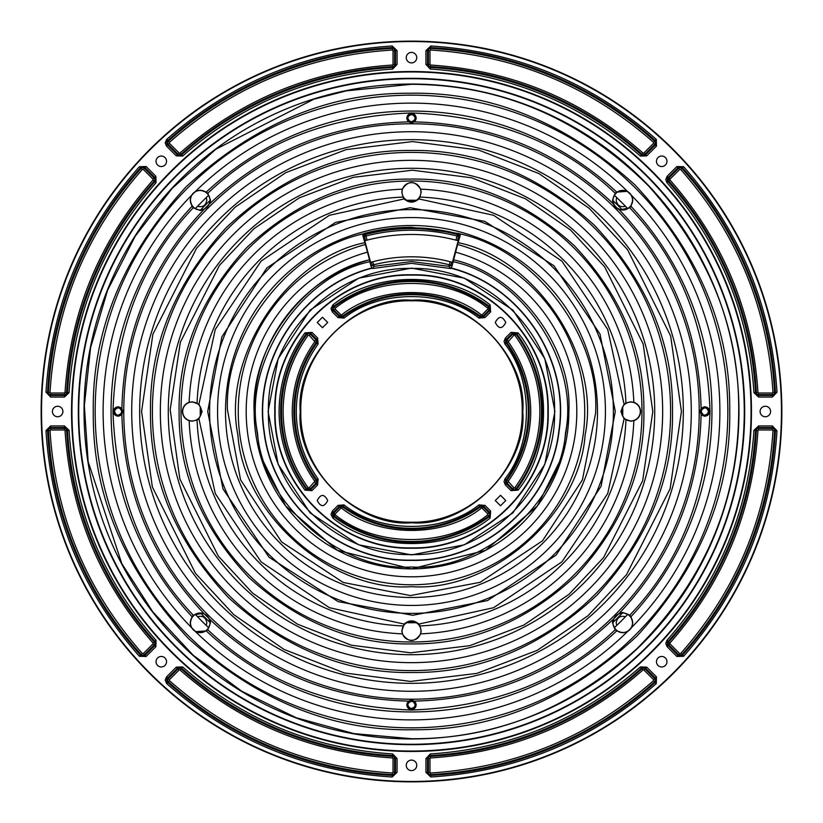 <?xml version="1.0" encoding="UTF-8"?>
<svg xmlns="http://www.w3.org/2000/svg" width="823" height="823" viewBox="0 0 823 823"><rect width="100%" height="100%" fill="white"/><g stroke="black" fill="none" stroke-linecap="round" stroke-linejoin="round"><path stroke-width="1.23" d="M45.995 392.18L50.625 397.056L64.431 397.056L69.06 392.674C74.286 312.822 103.276 242.826 156.051 182.665L155.876 176.297L146.113 166.534L139.385 166.709C82.567 231.232 51.438 306.382 45.995 392.18L47.58 392.262A364.435 364.435 0 0 1 140.568 167.769A3.055 3.055 0 0 1 144.992 167.655L146.113 166.534M727.841 411.5A316.341 316.341 0 0 1 412.817 727.83A316.341 316.341 0 0 1 95.18 414.144A316.341 316.341 0 0 1 95.159 411.5A316.341 316.341 0 0 1 410.183 95.17A316.341 316.341 0 0 1 727.82 408.856A316.341 316.341 0 0 1 727.841 411.5M729.744 411.5C730.814 492.524 699.92 567.356 637.074 635.994C568.724 699.2 493.975 730.443 412.827 729.744C331.916 731.163 257.002 700.63 188.097 638.144C124.53 570.092 92.917 495.425 93.266 414.154L93.256 411.5C92.186 330.476 123.08 255.644 185.926 187.006C254.276 123.8 329.025 92.557 410.173 93.256C491.084 91.837 565.998 122.37 634.903 184.856C698.47 252.908 730.083 327.575 729.734 408.846L729.744 411.5M209.947 203.507L203.507 209.947L200.184 210.493L193.251 207.818L192.068 206.285L190.185 200.184L191.337 195.565L195.565 191.337L200.184 190.185L206.264 192.088A300.436 300.436 0 0 1 206.275 192.078L207.818 193.251L210.493 200.184L209.947 203.507C265.778 150.948 332.008 123.748 408.661 121.886L411.5 122.833L414.339 121.886L416.273 118.059L411.5 113.286L406.727 118.059L408.661 121.886M627.435 191.337L631.663 195.565L632.815 200.184L630.932 206.285L629.749 207.818L619.493 209.947L615.542 207.458L613.053 203.507L612.507 200.184L615.182 193.251L616.715 192.068L627.435 191.337A308.388 308.388 0 0 0 195.565 191.337M630.922 616.725A300.436 300.436 0 0 1 630.912 616.736L632.815 622.816L631.663 627.435L627.435 631.663L622.816 632.815L616.715 630.932L615.182 629.749L612.507 622.816L613.053 619.493L619.493 613.053L622.816 612.507L629.749 615.182L630.912 616.736A300.436 300.436 0 0 0 711.936 411.5A300.436 300.436 0 0 1 630.932 616.715M123.779 411.5A287.721 287.721 0 0 1 411.767 123.779A287.721 287.721 0 0 1 699.221 411.5A287.721 287.721 0 0 1 411.233 699.221A287.721 287.721 0 0 1 123.779 411.5M203.507 613.053L209.947 619.493L210.493 622.816L207.818 629.749L206.285 630.932L195.565 631.663L191.337 627.435L190.185 622.816L192.088 616.736L193.251 615.182L203.507 613.053C150.948 557.222 123.748 490.992 121.886 414.339L122.833 411.5L121.886 408.671C123.738 332.019 150.948 265.778 203.507 209.947M408.661 701.114L406.727 704.941L411.5 709.714L416.273 704.941L414.339 701.114L411.5 700.167L408.661 701.114C332.008 699.252 265.778 672.052 209.947 619.493M408.136 703.531C411.253 700.26 413.588 700.733 415.152 704.941L414.864 706.36C411.819 709.405 409.473 708.942 407.848 704.941L408.136 703.531L407.262 703.161A4.599 4.599 0 0 1 411.5 700.342A4.599 4.599 0 0 1 415.738 706.731A4.599 4.599 0 0 1 411.5 709.549A4.599 4.599 0 0 1 407.262 703.161M703.531 414.864C700.26 411.747 700.733 409.412 704.941 407.848L706.36 408.136C709.405 411.181 708.942 413.527 704.941 415.152L703.531 414.864L703.161 415.738A4.599 4.599 0 0 1 700.342 411.5A4.599 4.599 0 0 1 706.731 407.262A4.599 4.599 0 0 1 709.549 411.5A4.599 4.599 0 0 1 703.161 415.738M407.848 118.059C409.391 122.267 411.737 122.74 414.864 119.469L415.152 118.059C413.527 114.058 411.181 113.595 408.136 116.64L407.848 118.059M119.469 408.136C122.74 411.253 122.267 413.588 118.059 415.152L116.64 414.864C113.595 411.819 114.058 409.473 118.059 407.848L119.469 408.136L119.839 407.262A4.599 4.599 0 0 1 122.658 411.5A4.599 4.599 0 0 1 116.269 415.738A4.599 4.599 0 0 1 113.451 411.5A4.599 4.599 0 0 1 119.839 407.262M681.423 411.5L670.107 488.811L626.437 574.773L587.828 615.861L537.326 650.304L476.826 673.399L410.574 681.413L344.384 672.947L284.048 649.429L233.783 614.658L195.452 573.302L152.368 487.041L141.577 411.5L152.893 334.189L196.563 248.227L235.172 207.139L285.674 172.696L346.174 149.601L412.426 141.587L478.616 150.053L538.952 173.571L589.217 208.342L627.548 249.698L670.632 335.959L681.423 411.5M683.327 411.5A271.827 271.827 0 0 1 683.316 413.362A271.827 271.827 0 0 1 410.574 683.327A271.827 271.827 0 0 1 139.673 411.5A271.827 271.827 0 0 1 139.684 409.638A271.827 271.827 0 0 1 412.426 139.673A271.827 271.827 0 0 1 683.327 411.5M670.611 411.5A259.111 259.111 0 0 1 412.817 670.601A259.111 259.111 0 0 1 152.389 411.5A259.111 259.111 0 0 1 410.183 152.399A259.111 259.111 0 0 1 670.611 411.5M672.514 411.5C673.389 477.968 648.082 539.312 596.593 595.533C540.639 647.372 479.387 673.029 412.827 672.514C346.452 673.739 285.015 648.781 228.537 597.652C176.348 541.966 150.331 480.797 150.496 414.154L150.486 411.5C149.611 345.032 174.918 283.688 226.407 227.467C282.361 175.628 343.613 149.971 410.173 150.486C476.548 149.261 537.985 174.219 594.463 225.348C646.652 281.034 672.669 342.203 672.504 408.846L672.514 411.5M652.804 411.5L642.64 480.797L603.547 557.603L569.012 594.309L523.86 625.048L469.789 645.664L410.574 652.804L351.431 645.211L297.514 624.184L252.599 593.095L218.342 556.132L179.836 479.027L170.196 409.659L180.36 342.203L219.453 265.397L253.988 228.691L299.14 197.952L353.211 177.336L412.426 170.196L471.569 177.789L525.486 198.816L570.401 229.905L604.658 266.868L643.164 343.973L652.804 411.5M654.717 411.5A243.217 243.217 0 0 1 410.574 654.707A243.217 243.217 0 0 1 168.293 409.638A243.217 243.217 0 0 1 412.426 168.293A243.217 243.217 0 0 1 654.717 411.5M508.161 481.332L506.886 480.395A117.668 117.668 0 0 0 506.886 342.605L508.151 341.658C523.006 362.573 530.537 385.853 530.753 411.5C530.537 437.147 523.006 460.417 508.161 481.332L513.902 487.792L512.791 488.913L507.112 483.235L505.384 484.963L511.062 490.642L518.068 490.117C552.027 448.658 552.027 374.342 518.068 332.883L511.062 332.358L505.384 338.037L504.026 341.319L504.9 344.035C533.571 379.917 533.571 443.083 504.9 478.965L504.026 481.681L505.384 484.963M518.068 490.117L514.828 487.72C531.308 464.985 539.662 439.575 539.898 411.5C539.662 383.425 531.308 358.015 514.828 335.28L516.793 333.829A130.847 130.847 0 0 1 516.793 489.171A3.055 3.055 0 0 1 512.184 489.52L511.062 490.642M641.991 411.5A230.491 230.491 0 0 1 412.817 641.991A230.491 230.491 0 0 1 181.009 411.5A230.491 230.491 0 0 1 410.183 181.009A230.491 230.491 0 0 1 641.991 411.5M643.905 411.5C644.676 470.653 622.167 525.249 576.367 575.298C526.576 621.458 472.073 644.327 412.827 643.905C353.767 645.026 299.078 622.867 248.772 577.417C202.263 527.903 179.044 473.492 179.116 414.164L179.095 411.5C178.324 352.347 200.833 297.751 246.633 247.702C296.424 201.542 350.927 178.673 410.173 179.095C469.233 177.974 523.922 200.133 574.228 245.583C620.737 295.097 643.956 349.508 643.884 408.836L643.905 411.5M402.313 633.854C408.445 642.66 414.576 642.66 420.687 633.854L421.181 630.871L419.967 625.933A214.597 214.597 0 0 0 419.997 625.933L418.825 624.071L493.584 607.713L561.893 561.893L607.713 493.584L624.071 418.825L620.871 411.5L624.071 404.175L625.933 403.033A214.597 214.597 0 0 0 625.933 403.003L630.871 401.819L633.854 402.313A222.549 222.549 0 0 0 420.687 189.146C414.555 180.34 408.424 180.34 402.313 189.146L401.819 192.129L403.033 197.067A214.597 214.597 0 0 0 403.003 197.067L404.175 198.929L329.416 215.287L261.107 261.107L215.287 329.416L198.929 404.175L202.129 411.5L198.929 418.825L197.067 419.997A214.597 214.597 0 0 0 197.067 419.997L192.129 421.181L189.146 420.687A222.549 222.549 0 0 0 402.313 633.854L401.819 630.871L404.175 624.071C409.062 619.842 413.938 619.842 418.825 624.071M420.687 633.854A222.549 222.549 0 0 0 633.854 420.687C638.072 419.092 640.325 416.026 640.633 411.5C640.325 406.963 638.072 403.898 633.854 402.313M402.313 189.146A222.549 222.549 0 0 0 189.146 402.313C184.928 403.908 182.675 406.974 182.367 411.5C182.675 416.037 184.928 419.102 189.146 420.687M622.754 410.214L622.713 407.19M453.164 261.724L457.609 244.482A173.272 173.272 0 0 1 411.5 584.772A173.272 173.272 0 0 1 365.391 244.482L369.537 259.821C305.919 273.781 250.603 346.493 254.122 411.5L260.418 455.561L285.602 505.929L337.44 550.361L411.5 568.878L485.56 550.361L537.398 505.929L562.582 455.561L568.878 411.5A157.378 157.378 0 0 1 411.5 568.878A157.378 157.378 0 0 1 369.506 259.831L369.836 261.724C300.364 276.034 243.114 363.046 257.465 432.528C262.249 503.295 340.722 571.79 411.5 566.965C482.278 571.79 560.751 503.306 565.535 432.528C579.886 363.056 522.636 276.034 453.164 261.724L451.786 266.837L450.829 267.907L451.343 268.308L450.551 268.524L448.905 266.323L411.5 261.58L374.095 266.323L372.87 268.473L411.5 263.35L450.13 268.473M613.382 411.5A201.882 201.882 0 0 1 412.817 613.382A201.882 201.882 0 0 1 209.618 411.5A201.882 201.882 0 0 1 410.183 209.618A201.882 201.882 0 0 1 613.382 411.5M615.295 411.5L601.109 486.187L556.132 555.072L487.525 600.574L412.837 615.285L338.13 601.623L269.008 557.192L222.971 488.883L207.705 411.5L221.891 336.813L266.868 267.928L335.475 222.426L410.163 207.715L484.87 221.377L553.992 265.808L600.029 334.117L615.295 411.5M363.324 233.835L364.61 233.927L363.591 234.761L365.587 234.483L364.455 236.427L362.799 235.471L363.324 233.835C289.058 249.873 224.268 333.541 227.426 409.659L240.563 479.799L281.62 541.945L343.263 582.468L410.42 595.574L480.138 582.303L542.491 540.824L582.396 479.902L595.574 413.341C600.389 333.85 532.666 249.019 459.676 233.835L460.201 235.471L458.545 236.427L457.413 234.483L459.409 234.761L458.38 233.927L459.676 233.835M225.523 409.638A185.988 185.988 0 0 0 410.574 597.488A185.988 185.988 0 0 0 597.488 411.5A185.988 185.988 0 0 0 412.426 225.512A185.988 185.988 0 0 0 225.523 409.638A185.988 185.988 0 0 1 412.426 225.512A185.988 185.988 0 0 1 597.488 411.5M195.36 614.421A9.681 9.681 0 0 0 197.685 632.177A9.681 9.681 0 0 0 208.579 627.64A296.465 296.465 0 0 1 195.36 614.421L197.541 616.715C202.715 615.429 205.812 617.466 206.83 622.816L206.285 625.459L207.766 626.879M626.879 615.234L625.459 616.715C620.285 615.429 617.188 617.466 616.17 622.816L616.715 625.459L614.421 627.64A9.681 9.681 0 0 0 632.506 622.816A9.681 9.681 0 0 0 627.64 614.421A296.465 296.465 0 0 1 614.421 627.64M622.27 209.855A291.692 291.692 0 0 0 613.145 200.73A9.681 9.681 0 0 0 622.27 209.855L620.655 208.168M620.326 207.828L618.958 206.45M615.234 196.121L616.715 197.541L616.17 200.184C617.188 205.534 620.285 207.571 625.459 206.285L627.64 208.579A9.681 9.681 0 0 0 625.315 190.823A9.681 9.681 0 0 0 614.421 195.36A296.465 296.465 0 0 1 627.64 208.579M209.855 200.73A291.692 291.692 0 0 0 200.73 209.855A9.681 9.681 0 0 0 209.855 200.73L208.168 202.345M207.828 202.674L206.45 204.042M208.579 195.36A9.681 9.681 0 0 0 190.494 200.184A9.681 9.681 0 0 0 195.36 208.579A296.465 296.465 0 0 1 208.579 195.36L206.285 197.541L206.83 200.184C205.812 205.534 202.715 207.571 197.541 206.285L196.121 207.766M622.713 416.119A9.372 9.372 0 0 1 622.713 406.881L622.702 406.757A211.264 211.264 0 0 1 622.764 411.5A211.264 211.264 0 0 1 622.702 416.243L622.764 411.5M41.541 411.5A369.959 369.959 0 0 1 411.5 41.541A369.959 369.959 0 0 1 781.459 411.5A369.959 369.959 0 0 1 411.5 781.459A369.959 369.959 0 0 1 41.541 411.5M41.15 411.5A370.35 370.35 0 0 1 411.5 41.15A370.35 370.35 0 0 1 781.85 411.5A370.35 370.35 0 0 1 411.5 781.85A370.35 370.35 0 0 1 41.15 411.5M52.405 411.5A5.247 5.247 0 0 0 57.651 416.747A5.247 5.247 0 0 0 62.898 411.5A5.247 5.247 0 0 0 57.651 406.253A5.247 5.247 0 0 0 52.405 411.5M406.253 765.349A5.247 5.247 0 0 0 411.5 770.595A5.247 5.247 0 0 0 416.747 765.349A5.247 5.247 0 0 0 411.5 760.102A5.247 5.247 0 0 0 406.253 765.349M656.466 661.713A5.247 5.247 0 0 0 661.713 666.959A5.247 5.247 0 0 0 666.959 661.713A5.247 5.247 0 0 0 661.713 656.466A5.247 5.247 0 0 0 656.466 661.713M156.041 161.287A5.247 5.247 0 0 0 161.287 166.534A5.247 5.247 0 0 0 166.534 161.287A5.247 5.247 0 0 0 161.287 156.041A5.247 5.247 0 0 0 156.041 161.287M156.041 661.713A5.247 5.247 0 0 0 161.287 666.959A5.247 5.247 0 0 0 166.534 661.713A5.247 5.247 0 0 0 161.287 656.466A5.247 5.247 0 0 0 156.041 661.713M656.466 161.287A5.247 5.247 0 0 0 661.713 166.534A5.247 5.247 0 0 0 666.959 161.287A5.247 5.247 0 0 0 661.713 156.041A5.247 5.247 0 0 0 656.466 161.287M406.253 57.651A5.247 5.247 0 0 0 411.5 62.898A5.247 5.247 0 0 0 416.747 57.651A5.247 5.247 0 0 0 411.5 52.405A5.247 5.247 0 0 0 406.253 57.651M760.102 411.5A5.247 5.247 0 0 0 765.349 416.747A5.247 5.247 0 0 0 770.595 411.5A5.247 5.247 0 0 0 765.349 406.253A5.247 5.247 0 0 0 760.102 411.5M71.539 411.5A339.961 339.961 0 0 0 411.5 751.461A339.961 339.961 0 0 0 751.461 411.5A339.961 339.961 0 0 0 411.5 71.539A339.961 339.961 0 0 0 71.539 411.5M71.951 411.5A339.549 339.549 0 0 0 411.5 751.049A339.549 339.549 0 0 0 751.049 411.5A339.549 339.549 0 0 0 411.5 71.951A339.549 339.549 0 0 0 71.951 411.5M78.73 411.5A332.77 332.77 0 0 1 411.5 78.73A332.77 332.77 0 0 1 744.27 411.5A332.77 332.77 0 0 1 411.5 744.27A332.77 332.77 0 0 1 78.73 411.5M744.681 411.5A333.181 333.181 0 0 0 411.5 78.319A333.181 333.181 0 0 0 78.319 411.5A333.181 333.181 0 0 0 411.5 744.681A333.181 333.181 0 0 0 744.681 411.5M683.615 656.291L680.621 653.596L678.615 654.738A2.191 2.191 0 0 0 681.794 654.655A363.571 363.571 0 0 0 774.566 430.686L777.005 430.82L772.375 425.944L758.569 425.944L753.94 430.326C748.714 510.178 719.724 580.174 666.949 640.335L665.766 643.421L667.124 646.703L676.887 656.466L683.615 656.291C740.433 591.768 771.562 516.618 777.005 430.82M346.349 90.839L313.964 99.161L215.893 149.189L172.048 188.498L135.219 236.18L107.607 290.19L90.561 347.759L84.337 405.801L88.143 461.621L121.845 563.704L152.79 611.849L193.21 655.262L241.797 691.269L296.28 717.759L353.839 733.591L411.5 738.715C494.428 739.249 569.537 709.272 636.827 648.771C704.128 581.192 738.097 502.102 738.715 411.5C739.455 329.015 709.364 253.782 648.421 185.803C580.472 118.563 501.505 84.718 411.5 84.285L346.349 90.839M411.5 84.039A327.461 327.461 0 0 0 84.039 411.5A327.461 327.461 0 0 0 411.5 738.961A327.461 327.461 0 0 0 738.961 411.5A327.461 327.461 0 0 0 411.5 84.039M206.285 630.932L206.264 630.912A300.436 300.436 0 0 1 206.264 630.912A300.436 300.436 0 0 0 616.715 630.932A300.436 300.436 0 0 1 616.715 630.932A300.436 300.436 0 0 1 206.285 630.932M192.068 206.285L192.088 206.264A300.436 300.436 0 0 0 192.068 616.715L192.068 616.715A300.436 300.436 0 0 1 192.068 616.715A300.436 300.436 0 0 1 192.068 206.285M701.114 414.329L700.167 411.5L701.114 408.671L704.941 406.727L709.714 411.5L704.941 416.273L701.114 414.329C699.262 490.981 672.052 557.222 619.493 613.053M121.886 408.671L118.059 406.727L113.286 411.5L118.059 416.273L121.886 414.339M500.528 505.764L495.281 500.528L500.528 495.281L505.764 500.528L500.528 505.764M327.719 500.528C324.221 507.287 320.723 507.287 317.236 500.528C320.733 493.759 324.221 493.759 327.719 500.528M322.472 327.719L317.236 322.472L322.472 317.236L327.719 322.472L322.472 327.719M505.764 322.472C502.267 329.241 498.779 329.241 495.281 322.472C498.779 315.713 502.277 315.713 505.764 322.472M522.77 411.5C527.564 466.795 466.785 527.564 411.5 522.77C356.205 527.564 295.436 466.785 300.23 411.5C295.436 356.205 356.215 295.436 411.5 300.23C466.795 295.436 527.564 356.215 522.77 411.5M522.194 411.5C523.716 470.643 470.643 523.716 411.5 522.194C352.357 523.716 299.284 470.643 300.806 411.5C299.284 352.357 352.357 299.284 411.5 300.806C470.643 299.284 523.716 352.357 522.194 411.5M275.129 411.5C273.246 338.623 338.623 273.246 411.5 275.129C484.377 273.246 549.754 338.623 547.871 411.5C549.754 484.377 484.377 549.754 411.5 547.871C338.623 549.754 273.246 484.377 275.129 411.5M548.211 411.5C550.093 338.448 484.552 272.907 411.5 274.789C338.448 272.907 272.907 338.448 274.789 411.5C272.907 484.552 338.448 550.093 411.5 548.211C484.552 550.093 550.093 484.552 548.211 411.5M554.897 411.5L544.836 464.285L512.904 512.904L464.285 544.836L411.5 554.897L358.715 544.836L310.096 512.904L278.164 464.285L268.103 411.5L278.164 358.715L310.096 310.096L358.715 278.164L411.5 268.103L464.285 278.164L512.904 310.096L544.836 358.715L554.897 411.5M554.568 411.5C556.533 487.946 487.946 556.533 411.5 554.568C335.054 556.533 266.467 487.946 268.432 411.5C266.467 335.054 335.054 266.467 411.5 268.432C487.946 266.467 556.533 335.054 554.568 411.5M317.616 484.963L315.888 483.235A2.191 2.191 0 0 0 316.114 480.395L316.814 479.891A3.055 3.055 0 0 1 316.495 483.842L310.816 489.52A3.055 3.055 0 0 1 306.207 489.171A130.847 130.847 0 0 1 306.207 333.829A3.055 3.055 0 0 1 310.816 333.48L310.209 334.087A2.191 2.191 0 0 0 306.897 334.333L308.172 335.28C291.692 358.015 283.338 383.425 283.102 411.5C283.338 439.575 291.692 464.985 308.172 487.72L304.932 490.117L311.938 490.642L317.616 484.963L318.1 478.965C303.759 458.761 296.486 436.272 296.28 411.5C296.486 386.728 303.759 364.239 318.1 344.035L317.616 338.037L311.938 332.358L304.932 332.883C287.947 356.338 279.326 382.541 279.069 411.5C279.326 440.459 287.947 466.662 304.932 490.117M372.87 261.714L373.693 264.79L372.161 265.201L374.095 266.323L373.693 264.79C398.898 258.412 424.102 258.412 449.307 264.79L448.905 266.323L450.839 265.201L451.786 266.837M189.146 402.313L192.129 401.819L198.929 404.175M200.298 406.757A9.444 9.444 0 0 0 182.685 411.5A9.444 9.444 0 0 0 200.298 416.243A211.264 211.264 0 0 1 200.298 406.757L200.298 416.243M622.702 416.243A9.444 9.444 0 0 0 640.315 411.5A9.444 9.444 0 0 0 622.702 406.757M633.854 420.687L630.871 421.181L624.071 418.825M406.757 622.702A9.444 9.444 0 0 0 411.5 640.315A9.444 9.444 0 0 0 416.243 622.702A211.264 211.264 0 0 1 406.757 622.702L416.243 622.702M406.881 200.287L406.757 200.298A211.264 211.264 0 0 1 416.243 200.298L406.881 200.287A9.372 9.372 0 0 0 416.119 200.287M416.243 200.298A9.444 9.444 0 0 0 411.5 182.685A9.444 9.444 0 0 0 406.757 200.298M624.071 404.175L607.713 329.416L561.893 261.107L493.584 215.287L418.825 198.929L419.997 197.067A214.597 214.597 0 0 0 419.967 197.067L421.181 192.129L420.687 189.146M418.825 198.929C413.938 203.158 409.062 203.158 404.175 198.929M363.931 233.526L363.931 233.526A184.218 184.218 0 0 1 411.5 227.282L459.069 233.526M458.38 233.927A183.663 183.663 0 0 0 364.61 233.927M613.145 622.27A291.692 291.692 0 0 0 622.27 613.145A9.681 9.681 0 0 0 613.145 622.27L614.832 620.655M615.172 620.326L616.55 618.958M200.73 613.145A291.692 291.692 0 0 0 209.855 622.27A9.681 9.681 0 0 0 200.73 613.145L202.345 614.832M202.674 615.172L204.042 616.55M45.995 430.573L45.995 430.82C51.438 516.618 82.567 591.768 139.385 656.291L146.113 656.466L155.876 646.703L156.051 640.335C103.276 580.174 74.286 510.178 69.06 430.326L64.431 425.944L50.625 425.944L45.995 430.573M182.665 156.051L181.616 154.868A3.055 3.055 0 0 1 177.418 154.755L167.655 144.992A3.055 3.055 0 0 1 167.769 140.568A364.435 364.435 0 0 1 392.262 47.58L392.396 50.018C307.535 55.388 233.207 86.168 169.404 142.379L166.709 139.385L165.176 142.832L166.534 146.113L176.297 155.876L182.665 156.051C242.826 103.276 312.822 74.286 392.674 69.06L397.056 64.431L397.056 50.625L392.18 45.995C306.382 51.438 231.232 82.567 166.709 139.385M176.297 155.876L178.025 154.148A2.191 2.191 0 0 0 181.039 154.23L179.98 153.047C240.841 99.645 311.66 70.305 392.458 65.038L392.54 66.622A345.403 345.403 0 0 0 181.039 154.23L181.616 154.868A344.539 344.539 0 0 1 392.592 67.476L392.674 69.06M656.291 139.385L655.231 140.568A3.055 3.055 0 0 1 655.345 144.992L645.582 154.755A3.055 3.055 0 0 1 641.384 154.868A344.539 344.539 0 0 0 430.408 67.476A3.055 3.055 0 0 1 427.528 64.431L428.382 64.431A2.191 2.191 0 0 0 430.46 66.622L430.542 65.038C511.34 70.305 582.159 99.645 643.02 153.047L641.961 154.23A345.403 345.403 0 0 0 430.46 66.622L430.326 69.06C510.178 74.286 580.174 103.276 640.335 156.051L646.703 155.876L656.466 146.113L656.291 139.385C591.768 82.567 516.618 51.438 430.82 45.995L425.944 50.625L425.944 64.431L430.326 69.06M425.944 64.431L427.528 64.431L427.528 50.625A3.055 3.055 0 0 1 430.738 47.58A364.435 364.435 0 0 1 655.231 140.568L653.596 142.379C589.793 86.168 515.465 55.388 430.604 50.018L430.82 45.995M777.005 392.18L775.42 392.262A3.055 3.055 0 0 1 772.375 395.472L758.569 395.472A3.055 3.055 0 0 1 755.524 392.592L756.378 392.54A345.403 345.403 0 0 0 668.77 181.039L669.953 179.98C723.355 240.841 752.695 311.66 757.962 392.458L758.569 393.034L772.375 393.034L772.982 392.417C767.622 307.545 736.832 233.207 680.621 169.404L683.615 166.709L676.887 166.534L667.124 176.297L665.766 179.579L666.949 182.665C719.724 242.826 748.714 312.822 753.94 392.674L758.569 397.056L772.375 397.056L777.005 392.18C771.562 306.382 740.433 231.232 683.615 166.709M753.94 392.674L755.524 392.592A344.539 344.539 0 0 0 668.132 181.616A3.055 3.055 0 0 1 668.245 177.418L678.008 167.655A3.055 3.055 0 0 1 682.432 167.769A364.435 364.435 0 0 1 775.42 392.262L772.982 392.417M680.621 653.596C736.832 589.793 767.612 515.465 772.982 430.604L774.566 430.686A2.191 2.191 0 0 0 772.375 428.382L772.375 427.528A3.055 3.055 0 0 1 775.42 430.738A364.435 364.435 0 0 1 682.432 655.231A3.055 3.055 0 0 1 678.008 655.345L668.245 645.582A3.055 3.055 0 0 1 668.132 641.384A344.539 344.539 0 0 0 755.524 430.408A3.055 3.055 0 0 1 758.569 427.528L758.569 428.382A2.191 2.191 0 0 0 756.378 430.46L757.962 430.542C752.695 511.34 723.355 582.17 669.953 643.02L668.77 641.961A345.403 345.403 0 0 0 756.378 430.46L753.94 430.326M430.82 777.005L430.738 775.42A3.055 3.055 0 0 1 427.528 772.375L427.528 758.569A3.055 3.055 0 0 1 430.408 755.524L430.46 756.378A345.403 345.403 0 0 0 641.961 668.77L643.02 669.953C582.159 723.355 511.34 752.695 430.542 757.962L429.966 758.569L429.966 772.375L430.604 772.982C515.465 767.612 589.793 736.832 653.596 680.621L656.291 683.615L656.466 676.887L646.703 667.124L640.335 666.949C580.174 719.724 510.178 748.714 430.326 753.94L425.944 758.569L425.944 772.375L430.82 777.005C516.618 771.562 591.768 740.433 656.291 683.615M166.709 683.615L167.769 682.432A3.055 3.055 0 0 1 167.655 678.008L177.418 668.245A3.055 3.055 0 0 1 181.616 668.132A344.539 344.539 0 0 0 392.592 755.524A3.055 3.055 0 0 1 395.472 758.569L394.618 758.569A2.191 2.191 0 0 0 392.54 756.378L392.458 757.962C311.66 752.695 240.841 723.355 179.98 669.953L181.039 668.77A345.403 345.403 0 0 0 392.54 756.378L392.674 753.94C312.822 748.714 242.826 719.724 182.665 666.949L176.297 667.124L166.534 676.887L165.176 680.168L166.709 683.615C231.232 740.433 306.382 771.562 392.18 777.005L397.056 772.375L397.056 758.569L392.674 753.94M397.056 758.569L395.472 758.569L395.472 772.375A3.055 3.055 0 0 1 392.262 775.42A364.435 364.435 0 0 1 167.769 682.432L169.404 680.621C233.207 736.832 307.535 767.612 392.396 772.982L392.18 777.005M45.995 430.82L48.434 430.686A363.571 363.571 0 0 0 141.206 654.655A2.191 2.191 0 0 0 144.385 654.738L143.264 653.616L153.027 643.853L154.148 644.975L144.385 654.738L144.992 655.345L154.755 645.582L154.148 644.975A2.191 2.191 0 0 0 154.23 641.961L153.047 643.02C99.645 582.17 70.305 511.34 65.038 430.552L66.622 430.46A345.403 345.403 0 0 0 154.23 641.961L154.868 641.384A3.055 3.055 0 0 1 154.755 645.582L155.876 646.703M146.113 656.466L144.992 655.345A3.055 3.055 0 0 1 140.568 655.231A364.435 364.435 0 0 1 47.58 430.738A3.055 3.055 0 0 1 50.625 427.528L50.625 428.382A2.191 2.191 0 0 0 48.434 430.686L50.018 430.583C55.378 515.455 86.168 589.793 142.379 653.596L139.385 656.291M156.051 182.665L154.23 181.039A2.191 2.191 0 0 0 154.148 178.025L154.755 177.418A3.055 3.055 0 0 1 154.868 181.616A344.539 344.539 0 0 0 67.476 392.592A3.055 3.055 0 0 1 64.431 395.472L64.431 394.618A2.191 2.191 0 0 0 66.622 392.54L65.038 392.458C70.305 311.66 99.645 240.83 153.047 179.98L154.23 181.039A345.403 345.403 0 0 0 66.622 392.54L69.06 392.674M153.047 179.98L153.027 179.147L143.264 169.384L142.379 169.404C86.168 233.207 55.378 307.545 50.018 392.406L47.58 392.262A3.055 3.055 0 0 0 50.625 395.472L50.625 397.056M169.404 142.379L169.384 143.264L179.147 153.027L178.025 154.148L168.262 144.385L166.534 146.113M656.466 146.113L654.738 144.385L644.975 154.148L643.853 153.027L653.616 143.264L653.596 142.379M676.887 656.466L678.615 654.738L668.852 644.975L669.953 643.02M166.534 676.887L168.262 678.615L178.025 668.852L179.147 669.973L169.384 679.736L169.404 680.621M65.038 430.552L64.431 429.966L50.625 429.966L50.018 430.583M630.912 206.264A300.436 300.436 0 0 1 630.922 206.275A300.436 300.436 0 0 1 711.936 411.5A300.436 300.436 0 0 0 630.932 206.285A300.436 300.436 0 0 1 711.936 411.5M616.725 192.078A300.436 300.436 0 0 1 616.736 192.088A300.436 300.436 0 0 0 206.285 192.068A300.436 300.436 0 0 1 616.715 192.068M207.818 629.749C260.706 680.251 328.603 707.008 411.5 710.033C494.397 707.008 562.294 680.251 615.182 629.749M613.053 619.493C557.222 672.052 490.992 699.252 414.339 701.114M629.749 615.182C680.251 562.294 707.008 494.397 710.033 411.5C707.008 328.603 680.251 260.706 629.749 207.818M619.493 209.947C672.052 265.778 699.262 332.019 701.114 408.671M414.339 121.886C490.992 123.748 557.222 150.948 613.053 203.507M615.182 193.251C562.294 142.749 494.397 115.992 411.5 112.967C328.603 115.992 260.706 142.749 207.818 193.251M193.251 207.818C142.749 260.706 115.992 328.603 112.967 411.5C115.992 494.397 142.749 562.294 193.251 615.182M316.114 480.395L314.849 481.342C299.994 460.427 292.463 437.147 292.247 411.5C292.463 385.853 299.984 362.583 314.839 341.679L316.114 342.605A117.668 117.668 0 0 0 316.114 480.395M481.332 508.161C444.019 537.861 378.981 537.861 341.668 508.161L342.605 506.886A117.668 117.668 0 0 0 480.395 506.886L482.113 508.233L483.235 507.112L488.913 512.791L489.52 512.184A3.055 3.055 0 0 1 489.171 516.793L490.117 518.068L490.642 511.062L484.963 505.384L478.965 504.9C443.083 533.571 379.917 533.571 344.035 504.9L338.037 505.384L332.358 511.062L331 514.334L332.883 518.068C374.342 552.027 448.658 552.027 490.117 518.068M332.883 518.068L335.28 514.828C375.658 547.779 447.331 547.779 487.72 514.828L489.171 516.793A130.847 130.847 0 0 1 333.829 516.793A3.055 3.055 0 0 1 333.48 512.184L332.358 511.062M341.668 314.839C378.981 285.139 444.019 285.139 481.332 314.839L480.395 316.114A117.668 117.668 0 0 0 342.605 316.114L340.887 314.767L339.765 315.888L334.087 310.209L332.358 311.938L338.037 317.616L344.035 318.1C379.917 289.429 443.083 289.429 478.965 318.1L484.963 317.616L490.642 311.938L490.117 304.932C448.658 270.973 374.342 270.973 332.883 304.932L331 308.666L332.358 311.938M490.117 304.932L487.72 308.172C447.342 275.221 375.669 275.221 335.28 308.172L332.883 304.932M314.839 341.679L309.098 335.208L308.172 335.28M308.172 487.72L308.666 489.551A2.191 2.191 0 0 0 310.209 488.913L309.098 487.792L314.849 481.342M344.035 504.9L343.109 506.186A3.055 3.055 0 0 0 339.158 506.505L333.48 512.184L334.087 512.791A2.191 2.191 0 0 0 333.449 514.334L335.033 514.334L334.087 512.791L339.765 507.112L338.037 505.384M487.72 514.828L487.792 513.902L482.113 508.233M514.828 335.28L514.334 333.449A2.191 2.191 0 0 0 512.791 334.087L513.902 335.208L508.151 341.658M490.642 311.938L489.52 310.816L483.842 316.495A3.055 3.055 0 0 1 479.891 316.814A116.804 116.804 0 0 0 343.109 316.814A3.055 3.055 0 0 1 339.158 316.495L333.48 310.816A3.055 3.055 0 0 1 333.829 306.207A130.847 130.847 0 0 1 489.171 306.207A3.055 3.055 0 0 1 489.52 310.816L488.913 310.209A2.191 2.191 0 0 0 489.551 308.666L487.967 308.666L488.913 310.209L483.235 315.888L481.332 314.839M335.28 308.172L335.208 309.098L340.887 314.767M451.343 268.308C521.237 286.209 570.01 360.34 558.766 431.612C550.484 503.285 483.636 561.625 411.5 560.134C339.364 561.625 272.516 503.285 264.234 431.612C252.99 360.34 301.763 286.209 371.657 268.308L372.171 267.907C301.979 285.571 252.815 359.826 263.946 431.345C272.104 503.264 339.138 561.883 411.5 560.381C483.862 561.883 550.896 503.264 559.054 431.345C570.185 359.826 521.021 285.571 450.829 267.907M372.87 268.473L371.657 268.308M372.171 267.907L371.214 266.837L369.836 261.724M371.111 262.177L370.576 262.321L364.795 240.748A177.017 177.017 0 0 1 458.205 240.748L452.424 262.321L451.889 262.177M362.799 235.471L365.391 244.482A173.272 173.272 0 0 0 411.5 584.772A173.272 173.272 0 0 0 457.609 244.482L460.201 235.471M455.911 240.141L457.012 236.016C426.674 228.29 396.326 228.29 365.988 236.016L367.089 240.141M450.13 261.714L449.307 264.79L450.839 265.201L451.662 262.115M453.463 259.821L453.494 259.831C517.081 273.781 572.397 346.493 568.878 411.5L562.582 455.561L537.398 505.929L485.56 550.361L411.5 568.878L337.44 550.361L285.602 505.929L260.418 455.561L254.122 411.5C250.603 346.493 305.919 273.781 369.506 259.831M198.929 418.825L215.287 493.584L261.107 561.893L329.416 607.713L404.175 624.071M458.257 242.682C536.596 258.731 601.222 356.781 585.081 435.1C579.731 514.879 491.28 592.118 411.5 586.676C331.72 592.118 243.269 514.879 237.919 435.1C221.778 356.781 286.404 258.731 364.743 242.682M365.566 240.542L364.455 236.427L365.988 236.016L365.587 234.483A182.871 182.871 0 0 1 457.413 234.483L457.012 236.016L458.545 236.427L457.434 240.542M403.003 625.933A214.597 214.597 0 0 1 197.067 419.997A214.597 214.597 0 0 0 403.003 625.933M197.067 403.003A214.597 214.597 0 0 1 403.003 197.067A214.597 214.597 0 0 0 197.067 403.003M419.997 197.067A214.597 214.597 0 0 1 625.933 403.003A214.597 214.597 0 0 0 419.997 197.067M625.933 419.997A214.597 214.597 0 0 1 419.997 625.933A214.597 214.597 0 0 0 625.933 419.997M363.591 234.761A183.118 183.118 0 0 1 459.409 234.761M370.576 262.321A154.693 154.693 0 0 1 452.424 262.321M669.953 179.98A0.607 0.607 90.8 0 1 669.788 179.579L668.204 179.579A2.191 2.191 0 0 1 668.852 178.025L678.615 168.262L679.736 169.384L669.973 179.147L667.124 176.297M667.124 646.703L668.852 644.975A2.191 2.191 0 0 1 668.77 641.961L666.949 640.335M50.625 429.966L50.625 428.382L64.431 428.382L64.431 427.528L50.625 427.528L50.625 425.944M191.337 627.435A308.388 308.388 0 0 1 191.337 195.565M631.663 195.565A308.388 308.388 0 0 1 631.663 627.435M411.5 122.658A4.599 4.599 0 0 1 407.262 116.269A4.599 4.599 0 0 1 411.5 113.451A4.599 4.599 0 0 1 415.738 119.839A4.599 4.599 0 0 1 411.5 122.658M414.864 119.469L415.738 119.839M131.721 411.5A279.779 279.779 0 0 1 411.5 131.721A279.779 279.779 0 0 1 691.279 411.5A279.779 279.779 0 0 1 411.5 691.279A279.779 279.779 0 0 1 131.721 411.5M160.341 411.5A251.159 251.159 0 0 0 411.5 662.659A251.159 251.159 0 0 0 662.659 411.5A251.159 251.159 0 0 0 411.5 160.341A251.159 251.159 0 0 0 160.341 411.5M308.666 489.551A2.191 2.191 0 0 1 306.897 488.667A129.983 129.983 0 0 1 306.897 334.333L304.932 332.883M318.1 344.035L316.114 342.605A2.191 2.191 0 0 0 315.888 339.765L316.495 339.158A3.055 3.055 0 0 1 316.814 343.109A116.804 116.804 0 0 0 316.814 479.891L318.1 478.965M514.334 333.449A2.191 2.191 0 0 1 516.103 334.333A129.983 129.983 0 0 1 516.103 488.667A2.191 2.191 0 0 1 512.791 488.913L512.184 489.52L506.505 483.842A3.055 3.055 0 0 1 506.186 479.891L504.9 478.965M508.233 482.113L507.112 483.235A2.191 2.191 0 0 1 506.886 480.395L506.186 479.891A116.804 116.804 0 0 0 506.186 343.109A3.055 3.055 0 0 1 506.505 339.158L505.384 338.037M367.614 252.116A165.32 165.32 0 0 0 411.5 576.82A165.32 165.32 0 0 0 455.386 252.116M217.57 411.5A193.93 193.93 0 0 0 411.5 605.43A193.93 193.93 0 0 0 605.43 411.5A193.93 193.93 0 0 0 411.5 217.57A193.93 193.93 0 0 0 217.57 411.5M190.36 622.816A9.814 9.814 0 0 0 200.184 632.64A9.814 9.814 0 0 0 209.999 622.816A9.814 9.814 0 0 0 200.184 613.001A9.814 9.814 0 0 0 190.36 622.816M613.001 622.816A9.814 9.814 0 0 0 622.816 632.64A9.814 9.814 0 0 0 632.64 622.816A9.814 9.814 0 0 0 622.816 613.001A9.814 9.814 0 0 0 613.001 622.816M613.001 200.184A9.814 9.814 0 0 0 622.816 209.999A9.814 9.814 0 0 0 632.64 200.184A9.814 9.814 0 0 0 622.816 190.36A9.814 9.814 0 0 0 613.001 200.184M190.36 200.184A9.814 9.814 0 0 0 200.184 209.999A9.814 9.814 0 0 0 209.999 200.184A9.814 9.814 0 0 0 200.184 190.36A9.814 9.814 0 0 0 190.36 200.184M653.616 143.264L654.738 144.385A2.191 2.191 0 0 0 654.655 141.206A363.571 363.571 0 0 0 430.686 48.434A2.191 2.191 0 0 0 428.382 50.625L425.944 50.625M772.375 397.056L772.375 394.618A2.191 2.191 0 0 0 774.566 392.314A363.571 363.571 0 0 0 681.794 168.345A2.191 2.191 0 0 0 678.615 168.262L676.887 166.534M654.738 678.615L655.345 678.008A3.055 3.055 0 0 1 655.231 682.432A364.435 364.435 0 0 1 430.738 775.42L430.686 774.566A363.571 363.571 0 0 0 654.655 681.794A2.191 2.191 0 0 0 654.738 678.615L653.616 679.736L643.853 669.973L644.975 668.852L654.738 678.615M95.18 414.144A316.341 316.341 0 0 1 95.159 411.5M699.221 411.5A287.721 287.721 0 0 1 411.233 699.221M683.316 413.362A271.827 271.827 0 0 1 410.574 683.327A271.827 271.827 0 0 1 139.673 411.5A271.827 271.827 0 0 1 139.684 409.638M152.399 414.144A259.111 259.111 0 0 1 152.389 411.5M654.707 413.362A243.217 243.217 0 0 1 410.574 654.707A243.217 243.217 0 0 1 168.293 409.638M333.449 514.334A2.191 2.191 0 0 0 334.333 516.103A129.983 129.983 0 0 0 488.667 516.103A2.191 2.191 0 0 0 488.913 512.791L487.792 513.902M489.551 308.666A2.191 2.191 0 0 0 488.667 306.897A129.983 129.983 0 0 0 334.333 306.897A2.191 2.191 0 0 0 334.087 310.209L335.208 309.098M341.668 508.161L339.765 507.112A2.191 2.191 0 0 1 342.605 506.886L343.109 506.186A116.804 116.804 0 0 0 479.891 506.186A3.055 3.055 0 0 1 483.842 506.505L483.235 507.112A2.191 2.191 0 0 0 480.395 506.886L478.965 504.9M478.965 318.1L480.395 316.114A2.191 2.191 0 0 0 483.235 315.888L484.963 317.616M338.037 317.616L339.765 315.888A2.191 2.191 0 0 0 342.605 316.114L344.035 318.1M181.019 414.144A230.491 230.491 0 0 1 181.009 411.5M209.639 414.144A201.882 201.882 0 0 1 209.618 411.5M397.056 50.625L395.472 50.625A3.055 3.055 0 0 0 392.262 47.58L392.18 45.995M169.384 143.264L168.262 144.385A2.191 2.191 0 0 1 168.345 141.206A363.571 363.571 0 0 1 392.314 48.434A2.191 2.191 0 0 1 394.618 50.625L394.618 64.431L393.034 64.431L393.034 50.625L395.472 50.625L395.472 64.431L397.056 64.431M395.472 64.431A3.055 3.055 0 0 1 392.592 67.476L392.54 66.622A2.191 2.191 0 0 0 394.618 64.431L395.472 64.431M640.335 156.051L641.961 154.23A2.191 2.191 0 0 0 644.975 154.148L646.703 155.876M772.375 393.034L772.375 394.618L758.569 394.618L758.569 397.056M668.204 179.579A2.191 2.191 0 0 0 668.77 181.039L666.949 182.665M772.375 425.944L772.375 427.528L758.569 427.528L758.569 425.944M429.966 772.375L425.944 772.375M430.604 772.982L430.686 774.566A2.191 2.191 0 0 1 428.382 772.375L428.382 758.569L425.944 758.569M640.335 666.949L641.384 668.132A3.055 3.055 0 0 1 645.582 668.245L644.975 668.852A2.191 2.191 0 0 0 641.961 668.77L641.384 668.132A344.539 344.539 0 0 1 430.408 755.524L430.326 753.94M656.466 676.887L655.345 678.008L645.582 668.245L646.703 667.124M182.665 666.949L181.039 668.77A2.191 2.191 0 0 0 178.025 668.852L176.297 667.124M169.384 679.736L168.262 678.615A2.191 2.191 0 0 0 168.345 681.794A363.571 363.571 0 0 0 392.314 774.566A2.191 2.191 0 0 0 394.618 772.375L393.034 772.375L393.034 758.569L394.618 758.569L394.618 772.375L397.056 772.375M69.06 430.326L67.476 430.408A3.055 3.055 0 0 0 64.431 427.528L64.431 425.944M64.431 429.966L64.431 428.382A2.191 2.191 0 0 1 66.622 430.46L67.476 430.408A344.539 344.539 0 0 0 154.868 641.384L156.051 640.335M139.385 166.709L141.206 168.345A363.571 363.571 0 0 0 48.434 392.314A2.191 2.191 0 0 0 50.625 394.618L50.625 395.472L64.431 395.472L64.431 397.056M143.264 169.384L144.992 167.655L154.755 177.418L155.876 176.297M428.382 64.431L428.382 50.625L429.966 50.625L429.966 64.431L428.382 64.431M758.569 428.382L772.375 428.382L772.375 429.966L758.569 429.966L758.569 428.382M142.379 169.404L141.206 168.345A2.191 2.191 0 0 1 144.385 168.262L154.148 178.025L153.027 179.147M64.431 394.618L50.625 394.618L50.625 393.034L64.431 393.034L64.431 394.618M757.962 392.458L756.378 392.54A2.191 2.191 0 0 0 758.569 394.618L758.569 393.034M669.973 643.853L679.736 653.616M430.542 757.962L430.46 756.378A2.191 2.191 0 0 0 428.382 758.569L429.966 758.569M179.98 153.047A0.607 0.607 118 0 1 179.147 153.027M393.034 64.431L392.458 65.038M392.396 50.018L393.034 50.625M643.853 153.027A0.607 0.607 -102.9 0 1 643.02 153.047M429.966 50.625L430.604 50.018M430.542 65.038L429.966 64.431M679.736 169.384L680.621 169.404M772.375 429.966L772.982 430.604M757.962 430.542L758.569 429.966M653.616 679.736L653.596 680.621M643.02 669.953A0.607 0.607 -62.1 0 1 643.853 669.973M179.147 669.973A0.607 0.607 77.2 0 1 179.98 669.953M393.034 772.375L392.396 772.982M392.458 757.962L393.034 758.569M143.264 653.616L142.379 653.596M153.047 643.02L153.027 643.853M50.625 393.034L50.018 392.406M65.038 392.458L64.431 393.034M627.435 631.663A308.388 308.388 0 0 1 195.565 631.663M317.616 338.037L316.495 339.158L310.816 333.48L311.938 332.358M314.767 482.113L315.888 483.235L310.209 488.913L311.938 490.642M490.642 511.062L489.52 512.184L483.842 506.505L484.963 505.384M508.233 340.887L507.112 339.765L512.791 334.087L512.184 333.48L506.505 339.158L507.112 339.765A2.191 2.191 0 0 0 506.886 342.605L504.9 344.035M518.068 332.883L516.793 333.829A3.055 3.055 0 0 0 512.184 333.48L511.062 332.358M309.098 335.208L310.209 334.087L315.888 339.765L314.767 340.887M340.887 508.233L335.208 513.902M482.113 314.767L487.792 309.098M514.828 487.72A0.607 0.607 0 0 1 513.902 487.792M371.214 266.837L372.161 265.201L371.338 262.115M200.287 416.119A9.372 9.372 0 0 0 200.287 406.881M416.119 622.713A9.372 9.372 0 0 0 406.881 622.713"/></g></svg>
